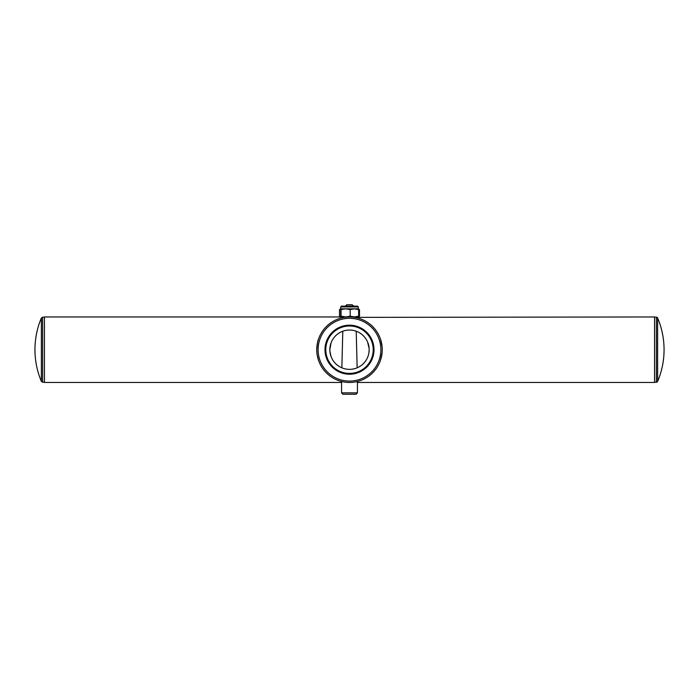 <?xml version="1.0" encoding="UTF-8"?>
<svg xmlns="http://www.w3.org/2000/svg" width="699" height="699" viewBox="0 0 699 699"><rect width="100%" height="100%" fill="white"/><g stroke="black" fill="none" stroke-linecap="round" stroke-linejoin="round"><path stroke-width="1.05" d="M354.655 317.372L654.561 316.962L654.561 382.449L357.206 382.449M341.794 382.449L44.439 382.449L44.439 316.962L340.71 316.962L340.71 308.827L358.316 308.827L359.504 309.613L359.504 316.175L358.535 316.551M318.377 359.871L317.197 355.04M316.97 353.414L316.761 349.701C317.477 358.15 317.477 358.15 316.761 349.701A32.739 32.739 0 0 1 349.5 316.962A32.739 32.739 0 0 1 382.239 349.701C381.182 359.959 381.182 359.959 382.239 349.701A32.739 32.739 0 0 1 349.5 382.449A32.739 32.739 0 0 1 316.761 349.701A32.739 32.739 0 0 1 349.5 316.962A32.739 32.739 0 0 1 382.239 349.701C381.182 339.452 381.182 339.452 382.239 349.701L382.196 351.457L382.239 349.701M380.868 359.094L381.567 356.341M381.925 354.262L382.012 353.607M380.623 359.871L382.1 352.777M380.623 339.531L382.117 346.861M382.161 347.368L382.239 349.028M382.178 347.691L382.021 345.926M382.012 345.795L381.759 344.109M381.418 342.414L381.278 341.82M382.082 346.503L380.693 339.74M318.132 340.326L317.259 344.013M317.075 345.14L316.988 345.804M316.822 347.709L316.761 349.701C317.285 343.524 317.827 340.133 318.377 339.531M382.1 352.75L381.951 354.035M331.073 342.851L329.841 349.701C331.169 358.535 331.169 358.535 329.841 349.701C331.169 340.876 331.169 340.876 329.841 349.701C331.169 358.535 331.169 358.535 329.841 349.701A19.659 19.659 0 0 0 349.5 369.36A19.659 19.659 0 0 0 369.159 349.701C367.491 339.836 367.491 339.836 369.159 349.701C367.491 359.574 367.491 359.574 369.159 349.701A19.659 19.659 0 0 0 349.5 330.042A19.659 19.659 0 0 0 329.841 349.701L329.876 350.837M367.962 356.455L368.356 355.258M368.399 355.118L368.696 353.956M368.941 352.646L369.159 349.797M329.928 351.536L330.015 352.34M330.216 353.519L330.688 355.407M329.884 351.047L331.02 356.42M349.5 330.042C358.334 331.37 358.334 331.37 349.5 330.042C340.666 331.37 340.666 331.37 349.5 330.042M341.584 392.855L357.434 392.855L357.442 381.471L356.315 381.733M356.106 381.776L355.66 381.864M350.278 382.44L349.5 382.449C339.251 381.383 339.251 381.383 349.5 382.449M349.5 369.36C359.373 367.691 359.373 367.691 349.5 369.36C339.627 367.691 339.627 367.691 349.5 369.36M357.145 367.814L356.219 331.23M369.098 348.198L368.941 346.756M368.688 345.42L368.093 343.314M342.798 331.221L341.855 367.814M316.761 349.255L316.761 349.701M344.013 317.425L343.419 317.529M349.5 316.962C341.051 317.678 341.051 317.678 349.5 316.962M329.884 350.95L329.841 349.797M368.102 356.062L368.373 355.214M368.382 355.171L368.679 354.017M369.037 351.929L369.098 351.204M329.858 348.81L329.893 348.242M329.902 348.189L330.007 347.123M331.02 342.991L330.216 345.891M330.225 345.848L330.88 343.384M330.015 347.097L329.928 347.875M369.159 349.675L369.107 348.233M368.688 345.411L368.408 344.31M368.373 344.196L368.207 343.663M367.849 342.641L367.674 342.204M367.613 342.056L369.124 348.539M344.074 316.962L342.947 317.626M344.502 394.245L356.079 394.245L342.921 394.245L341.566 392.855L341.558 381.471M654.561 382.239L656.378 382.239A1.354 1.354 0 0 0 657.628 381.418A81.346 81.346 0 0 0 657.628 317.993L657.628 381.418M656.378 382.239L656.378 317.163A1.354 1.354 0 0 1 657.628 317.993M656.378 317.163L654.561 317.163M346.791 304.755L352.209 304.755L353.572 306.11L357.477 306.11L341.523 306.11L345.428 306.11L346.791 304.755M340.361 309.613L340.71 308.827L341.051 309.613L345.621 308.827L350.19 309.613L350.19 316.175L345.621 316.962L341.051 316.175L340.71 316.962L340.361 316.175M341.051 309.613L341.051 316.175M350.19 309.613L354.419 308.827L358.639 309.613L358.639 316.175L354.419 316.962L350.19 316.175M358.639 309.613L358.29 308.827L358.639 309.613M358.29 316.962L358.639 316.175L358.316 316.962L340.684 316.962L339.496 316.175L339.496 309.613L340.71 308.827M357.416 392.855L356.079 394.245L354.498 394.245M342.3 306.11L340.684 306.931L340.666 308.836M339.496 309.613L341.182 308.827M341.182 316.962L339.496 316.175M358.535 309.238L359.504 309.613M358.316 316.962L359.504 316.175M355.573 306.11L357.504 306.11L358.316 306.931L340.684 306.931L341.496 306.11M374.009 349.701A24.509 24.509 0 0 1 349.5 374.21A24.509 24.509 0 0 1 324.991 349.701A24.509 24.509 0 0 1 349.5 325.192A24.509 24.509 0 0 1 374.009 349.701M325.786 349.701A23.714 23.714 0 0 0 349.5 373.415A23.714 23.714 0 0 0 373.214 349.701A23.714 23.714 0 0 0 349.5 325.987A23.714 23.714 0 0 0 325.786 349.701M318.115 349.701A31.385 31.385 0 0 0 349.5 381.095A31.385 31.385 0 0 0 380.885 349.701A31.385 31.385 0 0 0 349.5 318.316A31.385 31.385 0 0 0 318.115 349.701M42.622 382.239L41.372 381.418L41.372 317.993L42.622 317.163L42.622 382.239L44.439 382.239M358.29 306.931L358.316 308.827M41.372 317.993C37.108 328.128 34.967 338.7 34.95 349.701C34.967 360.701 37.108 371.274 41.372 381.418M42.622 317.163L44.439 317.163M357.434 392.855L356.079 394.245M358.316 306.931L357.504 306.11"/></g></svg>
